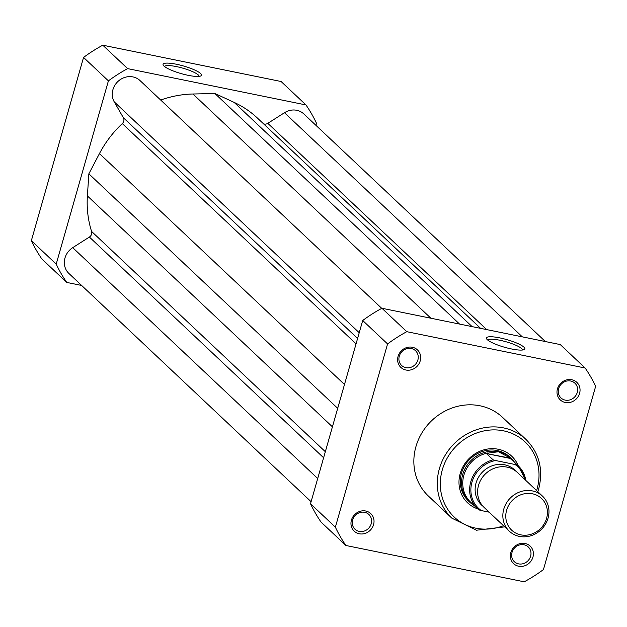<?xml version="1.0" encoding="UTF-8"?>
<svg xmlns="http://www.w3.org/2000/svg" width="627" height="627" viewBox="0 0 627 627"><rect width="100%" height="100%" fill="white"/><g stroke="black" fill="none" stroke-linecap="round" stroke-linejoin="round"><path stroke-width="0.94" d="M542.457 496.098L517.228 472.319A24.132 22.07 133.3 0 0 507.149 467.139A24.132 22.07 133.3 0 0 480.917 479.718A24.132 22.07 133.3 0 0 484.122 507.447L509.359 531.226A24.132 22.07 -46.7 0 1 506.154 503.505A24.132 22.07 -46.7 0 1 532.386 490.917A24.132 22.07 -46.7 0 1 542.457 496.098A24.132 22.07 -46.7 0 1 545.662 523.819A24.132 22.07 -46.7 0 1 519.43 536.406A24.132 22.07 -46.7 0 1 509.359 531.226M532.448 493.786A21.78 19.923 133.3 0 0 506.616 510.245A21.78 19.923 133.3 0 0 520.755 534.839A21.78 19.923 133.3 0 0 546.579 518.38A21.78 19.923 133.3 0 0 532.448 493.786M515.935 471.198A24.132 22.07 133.3 0 0 504.664 464.795A24.132 22.07 133.3 0 0 477.986 478.189A24.132 22.07 133.3 0 0 482.931 506.216M524.948 479.6A28.599 26.154 133.3 0 0 515.073 464.505L516.962 464.678L509.077 457.404L498.473 451.746A30.167 27.588 133.3 0 0 465.681 467.476A30.167 27.588 133.3 0 0 469.686 502.133A30.167 27.588 133.3 0 0 474.09 505.456M515.073 464.505L495.557 460.531A28.599 26.154 133.3 0 0 471.959 482.194A28.599 26.154 133.3 0 0 481.301 510.566L478.84 509.861A29.563 27.039 -46.7 0 1 477.625 508.787A29.563 27.039 -46.7 0 1 471.034 480.917A29.563 27.039 -46.7 0 1 493.096 459.818L495.557 460.531M489.131 512.165L481.301 510.566M510.354 458.455L486.489 453.595L493.096 459.818M509.947 458.094L486.489 453.595M514.642 462.42A30.167 27.588 133.3 0 0 511.06 458.219A30.167 27.588 133.3 0 0 498.473 451.746L486.536 453.329M487.469 453A29.563 27.039 133.3 0 0 464.333 473.769A29.563 27.039 133.3 0 0 470.72 502.274L478.848 509.869M516.962 464.678A29.563 27.039 -46.7 0 1 518.176 465.751L511.271 459.238A29.563 27.039 133.3 0 0 509.077 457.404M311.094 501.686L68.892 273.45A16.898 15.448 -46.7 0 1 72.724 247.665L89.387 237.045A4.828 4.413 -46.7 0 0 91.597 234.09A4.828 4.413 -46.7 0 0 91.581 231.434A103.776 94.912 -46.7 0 1 87.388 195.922L88.854 173.82L99.45 153.584A103.776 94.912 -46.7 0 1 122.304 123.582A4.828 4.413 133.3 0 0 123.754 121.223A4.828 4.413 133.3 0 0 123.37 117.743L357.594 338.455M480.572 328.352L257.525 118.158A103.776 94.912 -46.7 0 0 234.153 102.397L214.889 93.509L459.552 324.065M263.489 123.785A4.828 4.413 133.3 0 0 267.815 123.339L486.685 329.59M545.372 341.55L303.813 113.918A16.898 15.448 -46.7 0 0 284.478 112.719L267.815 123.339M88.854 173.82L337.694 408.318M381.749 308.359L140.001 80.546A16.898 15.448 -46.7 0 0 118.832 80.687A16.898 15.448 -46.7 0 0 114.255 101.872L123.37 117.743M160.692 100.046A103.776 94.912 -46.7 0 1 192.944 94.003L214.889 93.509M163.96 66.047A19.97 3.981 -164.1 0 1 163.247 65.2A19.97 3.981 -164.1 0 1 177.903 64.565A19.97 3.981 -164.1 0 1 200.593 73.516A19.97 3.981 -164.1 0 1 200.859 75.914A19.97 3.981 -164.1 0 1 182.747 74.041A19.97 3.981 -164.1 0 1 163.96 66.047M199.135 76.369A18.042 3.597 15.9 0 0 198.304 74.974A18.042 3.597 15.9 0 0 179.98 67.402A18.042 3.597 15.9 0 0 164.478 66.493M315.906 125.314L316.486 123.253A149.391 136.631 -46.7 0 0 305.968 104.944L281.108 81.518L102.773 45.191L127.634 68.617L305.968 104.944M108.408 80.867L83.548 57.441L31.35 240.682A149.391 136.631 -46.7 0 0 41.868 258.99L66.728 282.416A149.391 136.631 -46.7 0 1 56.211 264.108L108.408 80.867A149.391 136.631 -46.7 0 1 127.634 68.617M66.728 282.416L81.628 285.45M83.548 57.441A149.391 136.631 -46.7 0 1 102.773 45.191M31.35 240.682L56.211 264.108M351.426 520.136A12.07 11.035 -46.7 0 1 365.737 511.021A12.07 11.035 -46.7 0 1 373.567 524.65A12.07 11.035 -46.7 0 1 359.255 533.765A12.07 11.035 -46.7 0 1 351.426 520.136M371.223 523.749A10.134 9.272 133.3 0 0 368.88 514.485A10.134 9.272 133.3 0 0 352.633 519.963A10.134 9.272 133.3 0 0 354.976 529.235A10.134 9.272 133.3 0 0 371.223 523.749M398.074 356.379A12.07 11.035 -46.7 0 1 412.386 347.264A12.07 11.035 -46.7 0 1 420.215 360.886A12.07 11.035 -46.7 0 1 405.904 370.008A12.07 11.035 -46.7 0 1 398.074 356.379M417.872 359.992A10.134 9.272 133.3 0 0 415.529 350.72A10.134 9.272 133.3 0 0 399.281 356.207A10.134 9.272 133.3 0 0 401.625 365.478A10.134 9.272 133.3 0 0 417.872 359.992M523.945 347.154A19.97 3.981 -164.1 0 1 524.211 349.56A19.97 3.981 -164.1 0 1 506.099 347.679A19.97 3.981 -164.1 0 1 487.312 339.693A19.97 3.981 -164.1 0 1 486.599 338.846A19.97 3.981 -164.1 0 1 501.255 338.204A19.97 3.981 -164.1 0 1 523.945 347.154M522.487 350.007A18.042 3.597 15.9 0 0 521.656 348.612A18.042 3.597 15.9 0 0 503.332 341.041A18.042 3.597 15.9 0 0 487.83 340.132M557.458 388.842A12.07 11.035 -46.7 0 1 571.769 379.727A12.07 11.035 -46.7 0 1 579.591 393.356A12.07 11.035 -46.7 0 1 565.288 402.471A12.07 11.035 -46.7 0 1 557.458 388.842M577.255 392.455A10.134 9.272 133.3 0 0 574.912 383.183A10.134 9.272 133.3 0 0 558.657 388.669A10.134 9.272 133.3 0 0 561.008 397.941A10.134 9.272 133.3 0 0 577.255 392.455M510.809 552.606A12.07 11.035 -46.7 0 1 525.12 543.484A12.07 11.035 -46.7 0 1 532.942 557.113A12.07 11.035 -46.7 0 1 518.639 566.228A12.07 11.035 -46.7 0 1 510.809 552.606M530.607 556.22A10.134 9.272 133.3 0 0 528.263 546.948A10.134 9.272 133.3 0 0 512.016 552.426A10.134 9.272 133.3 0 0 514.359 561.698A10.134 9.272 133.3 0 0 530.607 556.22M477.711 508.865A32.095 29.359 -46.7 0 1 460.218 473.51A32.095 29.359 -46.7 0 1 488.347 448.932A32.095 29.359 -46.7 0 1 518.255 465.83M511.06 458.219L509.782 457.012A30.167 27.588 133.3 0 0 461.425 473.33A30.167 27.588 133.3 0 0 468.408 500.926L469.686 502.133M415.928 446.643A54.063 49.439 133.3 0 0 428.437 496.09L451.879 518.176A54.063 49.439 -46.7 0 1 439.37 468.737A54.063 49.439 -46.7 0 1 526.029 439.488L502.588 417.402A54.063 49.439 133.3 0 0 415.928 446.643M335.374 527.174L310.514 503.747A149.391 136.631 133.3 0 0 321.032 522.056L345.892 545.482A149.391 136.631 133.3 0 1 335.374 527.174L387.572 343.933A149.391 136.631 133.3 0 1 406.79 331.683L585.132 368.01L560.272 344.584L381.929 308.257A149.391 136.631 133.3 0 0 362.704 320.507L387.572 343.933M310.514 503.747L362.704 320.507M345.892 545.482L524.227 581.809A149.391 136.631 133.3 0 0 543.452 569.559L595.65 386.318A149.391 136.631 133.3 0 0 585.132 368.01M381.929 308.257L406.79 331.683M525.857 480.447L518.176 465.751A29.563 27.039 -46.7 0 1 525.818 480.415M91.581 231.434L325.335 451.706M234.153 102.397L472.1 326.62M284.478 112.719L522.322 336.856M72.724 247.665L317.701 478.511M89.387 237.045L323.61 457.765M87.388 195.922L332.42 426.822M99.45 153.584L344.482 384.484M122.304 123.582L356.058 343.855M114.255 101.872L359.232 332.718M192.944 94.003L430.898 318.226M536.61 490.58A51.649 47.237 133.3 0 0 537.033 489.154A51.649 47.237 133.3 0 0 503.528 430.835A51.649 47.237 133.3 0 0 442.294 469.858A51.649 47.237 133.3 0 0 454.755 517.565A51.649 47.237 133.3 0 0 503.505 525.708M451.879 518.176L476.465 530.215L504.735 526.868M537.841 491.74L538.648 489.146C543.554 469.584 539.345 453.031 526.029 439.488"/></g></svg>
